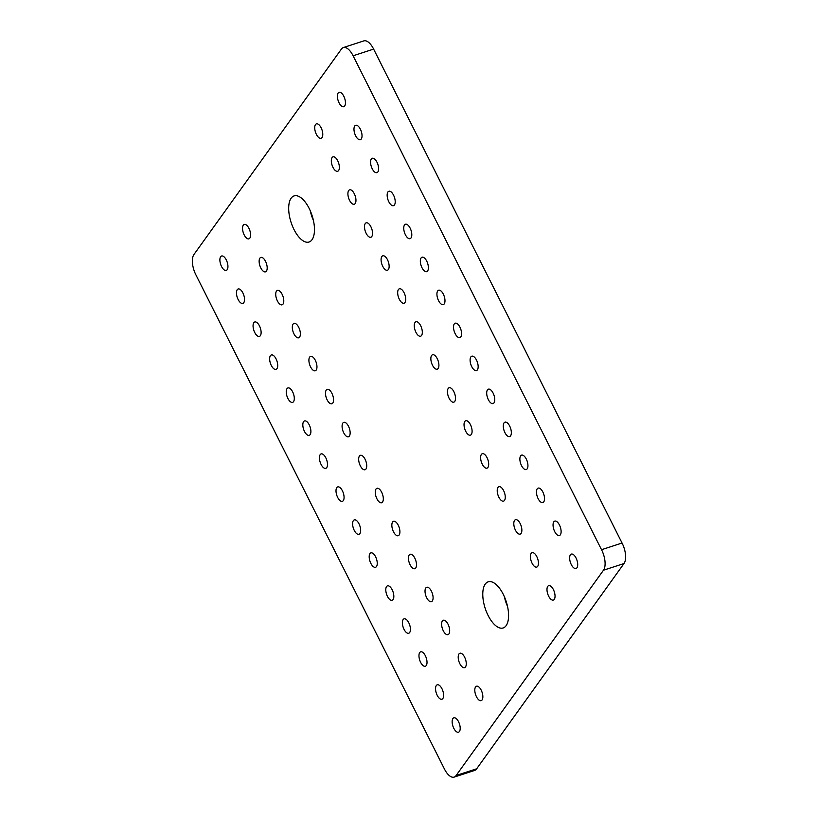 <?xml version="1.0" encoding="UTF-8"?>
<svg xmlns="http://www.w3.org/2000/svg" width="818" height="818" viewBox="0 0 818 818"><rect width="100%" height="100%" fill="white"/><g stroke="black" fill="none" stroke-linecap="round" stroke-linejoin="round"><path stroke-width="1.23" d="M373.621 49.1L353.1 55.788L601.527 549.716L622.048 543.029L373.621 49.1A15.593 7.106 -108 0 0 363.846 40.9L343.325 47.577A15.593 7.106 -108 0 0 341.31 49.213L194.009 254.418A15.593 7.106 -108 0 0 195.962 274.981L444.389 768.91A15.542 7.086 -108 0 0 454.143 777.1A15.542 7.086 -108 0 0 456.147 775.474L603.459 570.228A15.583 7.096 -108 0 0 601.527 549.706M353.1 55.788A15.593 7.106 -108 0 0 343.325 47.577M603.459 570.228L623.981 563.551A15.583 7.096 -108 0 0 622.048 543.029M623.981 563.551L476.669 768.787L456.147 775.474M454.143 777.1L474.665 770.423A15.542 7.086 -108 0 0 476.669 768.787M310.237 210.717A24.243 11.043 -108 0 0 313.437 220.533M504.338 596.649A24.243 11.043 -108 0 0 507.538 606.455M221.545 266.515A7.577 3.456 -108 0 0 226.259 270.421A7.577 3.456 -108 0 0 227.189 262.149A7.577 3.456 -108 0 0 221.566 256.014A7.577 3.456 -108 0 0 221.545 266.515M238.13 299.5A7.577 3.456 -108 0 0 242.844 303.406A7.577 3.456 -108 0 0 243.784 295.134A7.577 3.456 -108 0 0 238.15 288.989A7.577 3.456 -108 0 0 238.13 299.5M244.204 234.94A7.577 3.456 -108 0 0 248.917 238.846A7.577 3.456 -108 0 0 249.858 230.574A7.577 3.456 -108 0 0 244.224 224.439A7.577 3.456 -108 0 0 244.204 234.94M260.789 267.926A7.577 3.456 -108 0 0 265.502 271.832A7.577 3.456 -108 0 0 266.443 263.56A7.577 3.456 -108 0 0 260.819 257.425A7.577 3.456 -108 0 0 260.789 267.926M254.725 332.486A7.577 3.456 -108 0 0 259.439 336.392A7.577 3.456 -108 0 0 260.369 328.12A7.577 3.456 -108 0 0 254.746 321.975A7.577 3.456 -108 0 0 254.725 332.486M271.31 365.472A7.577 3.456 -108 0 0 276.024 369.378A7.577 3.456 -108 0 0 276.965 361.106A7.577 3.456 -108 0 0 271.331 354.961A7.577 3.456 -108 0 0 271.31 365.472M277.384 300.912A7.577 3.456 -108 0 0 282.098 304.817A7.577 3.456 -108 0 0 283.038 296.545A7.577 3.456 -108 0 0 277.404 290.41A7.577 3.456 -108 0 0 277.384 300.912M293.969 333.897A7.577 3.456 -108 0 0 298.682 337.803A7.577 3.456 -108 0 0 299.623 329.531A7.577 3.456 -108 0 0 293.999 323.396A7.577 3.456 -108 0 0 293.969 333.897M293.999 229.521A24.243 11.043 -108 0 0 309.081 242.016A24.243 11.043 -108 0 0 312.077 215.543A24.243 11.043 -108 0 0 294.071 195.911A24.243 11.043 -108 0 0 293.999 229.521M287.905 398.458A7.577 3.456 -108 0 0 292.619 402.364A7.577 3.456 -108 0 0 293.55 394.082A7.577 3.456 -108 0 0 287.926 387.947A7.577 3.456 -108 0 0 287.905 398.458M304.49 431.444A7.577 3.456 -108 0 0 309.204 435.35A7.577 3.456 -108 0 0 310.145 427.068A7.577 3.456 -108 0 0 304.511 420.933A7.577 3.456 -108 0 0 304.49 431.444M310.564 366.883A7.577 3.456 -108 0 0 315.278 370.789A7.577 3.456 -108 0 0 316.218 362.517A7.577 3.456 -108 0 0 310.584 356.382A7.577 3.456 -108 0 0 310.564 366.883M327.149 399.869A7.577 3.456 -108 0 0 331.863 403.775A7.577 3.456 -108 0 0 332.803 395.503A7.577 3.456 -108 0 0 327.18 389.368A7.577 3.456 -108 0 0 327.149 399.869M321.085 464.43A7.577 3.456 -108 0 0 325.799 468.336A7.577 3.456 -108 0 0 326.73 460.053A7.577 3.456 -108 0 0 321.106 453.918A7.577 3.456 -108 0 0 321.085 464.43M337.67 497.416A7.577 3.456 -108 0 0 342.384 501.311A7.577 3.456 -108 0 0 343.325 493.039A7.577 3.456 -108 0 0 337.691 486.904A7.577 3.456 -108 0 0 337.67 497.416M343.744 432.855A7.577 3.456 -108 0 0 348.458 436.761A7.577 3.456 -108 0 0 349.398 428.489A7.577 3.456 -108 0 0 343.764 422.354A7.577 3.456 -108 0 0 343.744 432.855M316.382 134.377A7.577 3.456 -108 0 0 321.096 138.283A7.577 3.456 -108 0 0 322.036 130.011A7.577 3.456 -108 0 0 316.402 123.876A7.577 3.456 -108 0 0 316.382 134.377M332.977 167.363A7.577 3.456 -108 0 0 337.691 171.269A7.577 3.456 -108 0 0 338.621 162.997A7.577 3.456 -108 0 0 332.998 156.862A7.577 3.456 -108 0 0 332.977 167.363M339.051 102.802A7.577 3.456 -108 0 0 343.764 106.708A7.577 3.456 -108 0 0 344.695 98.436A7.577 3.456 -108 0 0 339.071 92.301A7.577 3.456 -108 0 0 339.051 102.802M355.636 135.788A7.577 3.456 -108 0 0 360.349 139.694A7.577 3.456 -108 0 0 361.29 131.422A7.577 3.456 -108 0 0 355.656 125.287A7.577 3.456 -108 0 0 355.636 135.788M349.562 200.349A7.577 3.456 -108 0 0 354.276 204.255A7.577 3.456 -108 0 0 355.216 195.983A7.577 3.456 -108 0 0 349.583 189.848A7.577 3.456 -108 0 0 349.562 200.349M366.157 233.334A7.577 3.456 -108 0 0 370.871 237.24A7.577 3.456 -108 0 0 371.801 228.968A7.577 3.456 -108 0 0 366.178 222.833A7.577 3.456 -108 0 0 366.157 233.334M372.231 168.774A7.577 3.456 -108 0 0 376.945 172.68A7.577 3.456 -108 0 0 377.875 164.408A7.577 3.456 -108 0 0 372.251 158.273A7.577 3.456 -108 0 0 372.231 168.774M388.816 201.76A7.577 3.456 -108 0 0 393.53 205.666A7.577 3.456 -108 0 0 394.47 197.394A7.577 3.456 -108 0 0 388.836 191.259A7.577 3.456 -108 0 0 388.816 201.76M382.742 266.32A7.577 3.456 -108 0 0 387.456 270.226A7.577 3.456 -108 0 0 388.397 261.954A7.577 3.456 -108 0 0 382.763 255.819A7.577 3.456 -108 0 0 382.742 266.32M399.337 299.306A7.577 3.456 -108 0 0 404.051 303.212A7.577 3.456 -108 0 0 404.982 294.94A7.577 3.456 -108 0 0 399.358 288.795A7.577 3.456 -108 0 0 399.337 299.306M405.401 234.746A7.577 3.456 -108 0 0 410.115 238.651A7.577 3.456 -108 0 0 411.055 230.379A7.577 3.456 -108 0 0 405.431 224.244A7.577 3.456 -108 0 0 405.401 234.746M421.996 267.731A7.577 3.456 -108 0 0 426.71 271.637A7.577 3.456 -108 0 0 427.65 263.365A7.577 3.456 -108 0 0 422.016 257.23A7.577 3.456 -108 0 0 421.996 267.731M415.922 332.292A7.577 3.456 -108 0 0 420.636 336.198A7.577 3.456 -108 0 0 421.577 327.926A7.577 3.456 -108 0 0 415.943 321.781A7.577 3.456 -108 0 0 415.922 332.292M438.581 300.717A7.577 3.456 -108 0 0 443.295 304.623A7.577 3.456 -108 0 0 444.235 296.351A7.577 3.456 -108 0 0 438.612 290.216A7.577 3.456 -108 0 0 438.581 300.717M354.266 530.401A7.577 3.456 -108 0 0 358.979 534.297A7.577 3.456 -108 0 0 359.91 526.025A7.577 3.456 -108 0 0 354.286 519.89A7.577 3.456 -108 0 0 354.266 530.401M360.329 465.841A7.577 3.456 -108 0 0 365.043 469.747A7.577 3.456 -108 0 0 365.983 461.475A7.577 3.456 -108 0 0 360.36 455.329A7.577 3.456 -108 0 0 360.329 465.841M376.924 498.827A7.577 3.456 -108 0 0 381.638 502.733A7.577 3.456 -108 0 0 382.568 494.461A7.577 3.456 -108 0 0 376.945 488.315A7.577 3.456 -108 0 0 376.924 498.827M370.851 563.377A7.577 3.456 -108 0 0 375.564 567.283A7.577 3.456 -108 0 0 376.505 559.011A7.577 3.456 -108 0 0 370.871 552.876A7.577 3.456 -108 0 0 370.851 563.377M387.446 596.363A7.577 3.456 -108 0 0 392.159 600.269A7.577 3.456 -108 0 0 393.09 591.997A7.577 3.456 -108 0 0 387.466 585.862A7.577 3.456 -108 0 0 387.446 596.363M393.509 531.812A7.577 3.456 -108 0 0 398.223 535.718A7.577 3.456 -108 0 0 399.164 527.446A7.577 3.456 -108 0 0 393.54 521.301A7.577 3.456 -108 0 0 393.509 531.812M410.104 564.798A7.577 3.456 -108 0 0 414.818 568.704A7.577 3.456 -108 0 0 415.749 560.422A7.577 3.456 -108 0 0 410.125 554.287A7.577 3.456 -108 0 0 410.104 564.798M404.031 629.349A7.577 3.456 -108 0 0 408.744 633.255A7.577 3.456 -108 0 0 409.685 624.983A7.577 3.456 -108 0 0 404.051 618.848A7.577 3.456 -108 0 0 404.031 629.349M420.626 662.335A7.577 3.456 -108 0 0 425.34 666.241A7.577 3.456 -108 0 0 426.27 657.969A7.577 3.456 -108 0 0 420.646 651.834A7.577 3.456 -108 0 0 420.626 662.335M426.689 597.784A7.577 3.456 -108 0 0 431.403 601.69A7.577 3.456 -108 0 0 432.344 593.408A7.577 3.456 -108 0 0 426.72 587.273A7.577 3.456 -108 0 0 426.689 597.784M443.284 630.77A7.577 3.456 -108 0 0 447.998 634.676A7.577 3.456 -108 0 0 448.929 626.394A7.577 3.456 -108 0 0 443.305 620.259A7.577 3.456 -108 0 0 443.284 630.77M437.211 695.32A7.577 3.456 -108 0 0 441.924 699.226A7.577 3.456 -108 0 0 442.865 690.954A7.577 3.456 -108 0 0 437.231 684.819A7.577 3.456 -108 0 0 437.211 695.32M453.806 728.306A7.577 3.456 -108 0 0 458.52 732.212A7.577 3.456 -108 0 0 459.45 723.94A7.577 3.456 -108 0 0 453.826 717.805A7.577 3.456 -108 0 0 453.806 728.306M459.869 663.756A7.577 3.456 -108 0 0 464.583 667.652A7.577 3.456 -108 0 0 465.524 659.38A7.577 3.456 -108 0 0 459.9 653.245A7.577 3.456 -108 0 0 459.869 663.756M476.465 696.742A7.577 3.456 -108 0 0 481.178 700.637A7.577 3.456 -108 0 0 482.109 692.365A7.577 3.456 -108 0 0 476.485 686.23A7.577 3.456 -108 0 0 476.465 696.742M488.101 615.453A24.243 11.043 -108 0 0 503.182 627.948A24.243 11.043 -108 0 0 506.178 601.475A24.243 11.043 -108 0 0 488.172 581.833A24.243 11.043 -108 0 0 488.101 615.453M432.517 365.278A7.577 3.456 -108 0 0 437.231 369.184A7.577 3.456 -108 0 0 438.162 360.912A7.577 3.456 -108 0 0 432.538 354.767A7.577 3.456 -108 0 0 432.517 365.278M449.102 398.264A7.577 3.456 -108 0 0 453.816 402.17A7.577 3.456 -108 0 0 454.757 393.887A7.577 3.456 -108 0 0 449.123 387.752A7.577 3.456 -108 0 0 449.102 398.264M455.176 333.703A7.577 3.456 -108 0 0 459.89 337.609A7.577 3.456 -108 0 0 460.831 329.337A7.577 3.456 -108 0 0 455.197 323.202A7.577 3.456 -108 0 0 455.176 333.703M471.761 366.689A7.577 3.456 -108 0 0 476.475 370.595A7.577 3.456 -108 0 0 477.415 362.323A7.577 3.456 -108 0 0 471.792 356.188A7.577 3.456 -108 0 0 471.761 366.689M465.698 431.25A7.577 3.456 -108 0 0 470.411 435.156A7.577 3.456 -108 0 0 471.342 426.873A7.577 3.456 -108 0 0 465.718 420.738A7.577 3.456 -108 0 0 465.698 431.25M482.283 464.235A7.577 3.456 -108 0 0 486.996 468.141A7.577 3.456 -108 0 0 487.937 459.859A7.577 3.456 -108 0 0 482.303 453.724A7.577 3.456 -108 0 0 482.283 464.235M488.356 399.675A7.577 3.456 -108 0 0 493.07 403.581A7.577 3.456 -108 0 0 494.011 395.309A7.577 3.456 -108 0 0 488.377 389.174A7.577 3.456 -108 0 0 488.356 399.675M504.941 432.661A7.577 3.456 -108 0 0 509.655 436.567A7.577 3.456 -108 0 0 510.596 428.295A7.577 3.456 -108 0 0 504.972 422.16A7.577 3.456 -108 0 0 504.941 432.661M498.878 497.221A7.577 3.456 -108 0 0 503.591 501.117A7.577 3.456 -108 0 0 504.522 492.845A7.577 3.456 -108 0 0 498.898 486.71A7.577 3.456 -108 0 0 498.878 497.221M515.463 530.207A7.577 3.456 -108 0 0 520.176 534.103A7.577 3.456 -108 0 0 521.117 525.831A7.577 3.456 -108 0 0 515.483 519.696A7.577 3.456 -108 0 0 515.463 530.207M521.536 465.646A7.577 3.456 -108 0 0 526.25 469.552A7.577 3.456 -108 0 0 527.191 461.28A7.577 3.456 -108 0 0 521.557 455.135A7.577 3.456 -108 0 0 521.536 465.646M538.121 498.632A7.577 3.456 -108 0 0 542.835 502.538A7.577 3.456 -108 0 0 543.776 494.266A7.577 3.456 -108 0 0 538.152 488.121A7.577 3.456 -108 0 0 538.121 498.632M532.058 563.183A7.577 3.456 -108 0 0 536.772 567.089A7.577 3.456 -108 0 0 537.702 558.817A7.577 3.456 -108 0 0 532.078 552.682A7.577 3.456 -108 0 0 532.058 563.183M548.643 596.169A7.577 3.456 -108 0 0 553.357 600.075A7.577 3.456 -108 0 0 554.297 591.803A7.577 3.456 -108 0 0 548.663 585.668A7.577 3.456 -108 0 0 548.643 596.169M554.716 531.618A7.577 3.456 -108 0 0 559.43 535.524A7.577 3.456 -108 0 0 560.371 527.252A7.577 3.456 -108 0 0 554.737 521.107A7.577 3.456 -108 0 0 554.716 531.618M571.301 564.604A7.577 3.456 -108 0 0 576.015 568.51A7.577 3.456 -108 0 0 576.956 560.228A7.577 3.456 -108 0 0 571.332 554.093A7.577 3.456 -108 0 0 571.301 564.604"/></g></svg>

